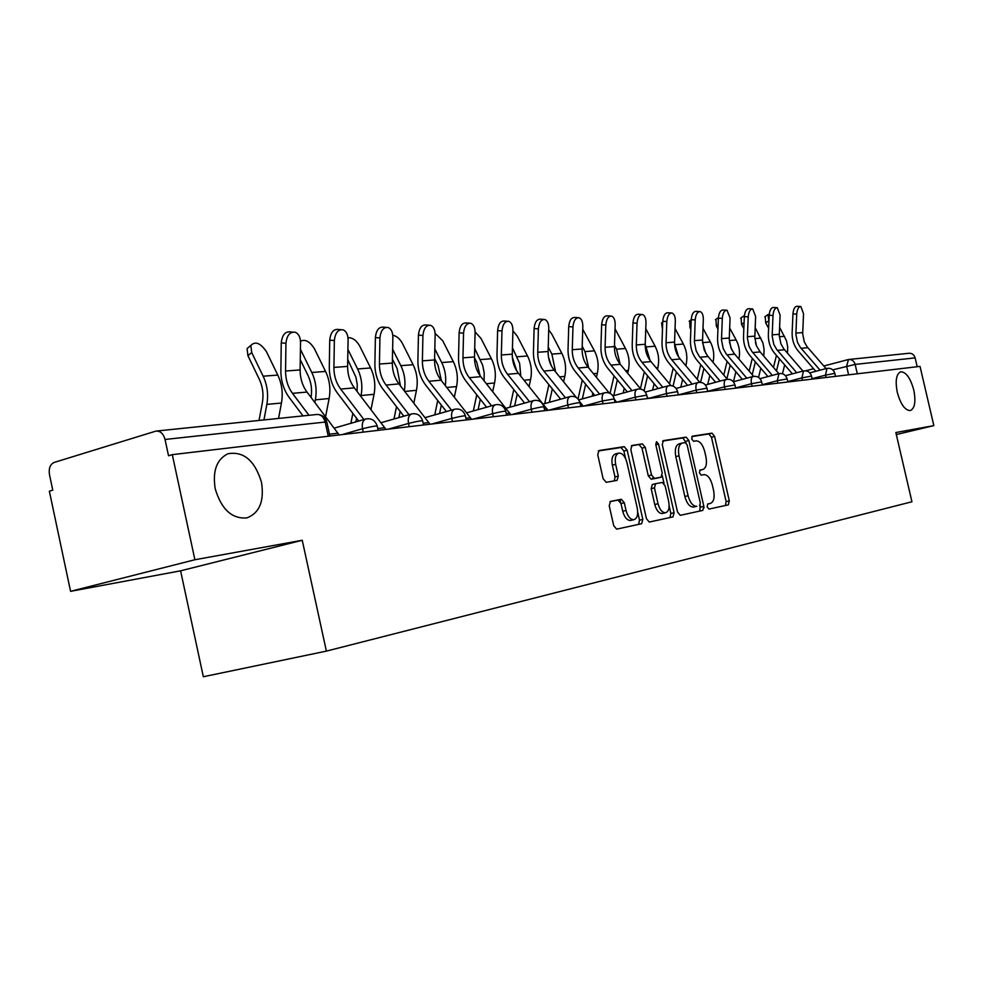 <?xml version="1.0" encoding="UTF-8"?>
<svg xmlns="http://www.w3.org/2000/svg" width="983" height="983" viewBox="0 0 983 983"><rect width="100%" height="100%" fill="white"/><g stroke="black" fill="none" stroke-linecap="round" stroke-linejoin="round"><path stroke-width="1.47" d="M707.121 506.798L708.94 509.083L728.342 504.857L729.312 500.888L714.616 436.452L711.987 433.159L692.401 436.169L691.676 438.922L693.568 441.269L696.136 440.863C699.896 440.986 702.759 444.537 704.7 451.48L705.941 456.911C707.195 463.988 706.101 468.203 702.673 469.567L700.117 470.034L699.392 472.835L701.26 475.145L703.877 474.654C707.613 474.728 710.439 478.229 712.368 485.135L713.609 490.566C714.862 497.668 713.781 501.944 710.377 503.419L707.834 503.96L707.121 506.798M703.791 506.356L704.025 507.928M261.478 482.248C254.855 460.572 243.686 451.074 227.958 453.741C216.665 459.319 212.414 471.004 215.216 488.784C221.396 509.391 231.951 519.098 246.856 517.906C259.537 513.052 264.402 501.17 261.478 482.248M913.772 390.005C910.43 378.025 906.08 371.955 900.723 371.807C896.238 373.945 895.095 380.79 897.295 392.34C900.625 404.271 904.938 410.353 910.233 410.587C914.829 408.498 916.009 401.629 913.772 390.005M610.504 501.391L609.227 505.754L613.711 525.659L616.648 529.149L641.641 523.718L642.833 519.417L627.191 450.177L624.23 446.651L598.966 450.546L597.75 454.797L603.144 478.782L606.204 482.321L617.054 480.38L618.307 476.116L615.653 464.357C614.584 458.127 615.641 454.367 618.835 453.089C622.436 453.028 625.139 456.161 626.933 462.477L637.254 508.162C638.348 514.699 637.193 518.545 633.789 519.724C630.324 519.602 627.744 516.505 626.048 510.46L624.316 502.768L621.354 499.278L610.504 501.391M172.295 454.65L920.027 366.389L933.85 425.627L895.845 432.532L911.941 501.76L326.381 651.115L203.334 676.746L180.602 570.816L70.567 591.336L49.359 491.181L52.775 490.173L49.469 474.592C48.585 468.375 50.158 464.32 54.188 462.428L155.953 431.095C160.352 430.824 163.387 433.614 165.033 439.462L168.535 455.768L172.295 454.65L194.892 559.745L70.567 591.336M326.381 651.115L302.248 540.269L194.892 559.745M677.52 511.983L680.236 515.325L702.808 510.41L703.84 506.343L688.862 440.495L686.146 437.128L663.316 440.642L662.259 444.672L677.52 511.983M672.986 516.898L649.247 522.059L646.433 518.643L630.828 449.6L631.958 445.471L642.378 443.861L645.266 447.339L651.532 474.986L654.395 478.414L661.092 477.185L662.223 473.056L655.759 444.525L656.509 441.686L658.536 444.095L674.105 512.721L672.986 516.898M849.128 359.446L908.747 353.29C911.941 353.057 914.079 354.593 915.136 357.886L855.136 364.41L832.748 369.866M917.188 366.72L915.136 357.886M896.312 434.56L933.85 425.627M302.248 540.269L180.602 570.816M725.405 505.495L726.142 501.613L711.471 437.238L708.841 433.958L691.848 436.575M686.036 442.878L682.952 437.939L662.665 441.072M699.835 511.062L700.191 505.164M699.577 505.717L700.301 502.866L687.129 444.93L685.225 442.583L682.313 443.05C678.872 444.463 677.779 448.715 679.007 455.805L688.088 495.739C690.017 502.657 692.855 506.184 696.628 506.331L696.849 506.294M679.265 443.825L679.118 443.849C675.665 445.262 674.559 449.514 675.8 456.604L679.007 455.805M693.617 507.044L693.396 507.081C689.636 506.933 686.785 503.407 684.856 496.501L675.8 456.604M631.27 445.901L642.378 443.861M657.959 477.947L651.139 479.2L648.264 475.784L642.01 448.162L639.122 444.697M662.284 475.698L664.029 483.39M669.153 506.012L670.836 513.47L674.105 512.721M658.032 503.714C659.691 509.636 662.161 512.659 665.466 512.77C668.686 511.639 669.767 507.892 668.686 501.539L665.122 485.835L662.309 482.444L655.6 483.71L654.445 487.875L658.032 503.714L654.752 504.488C656.411 510.398 658.893 513.409 662.198 513.531L662.689 513.409M655.6 483.71L652.331 484.496L651.176 488.662L654.445 487.875M654.752 504.488L651.176 488.662M669.976 517.549L670.836 513.47M631.025 520.351L630.459 520.486C626.994 520.363 624.414 517.279 622.718 511.234L620.986 503.554L618.024 500.064L609.964 501.637M618.59 453.151L615.53 453.925C612.335 455.215 611.279 458.963 612.335 465.18L615.653 464.357M614.375 480.859L614.989 476.927L612.335 465.18M625.606 458.582L623.898 451.013L620.937 447.498L598.242 450.988M638.594 524.381L639.515 520.179L637.721 512.229M768.632 328.236L765.708 322.903L765.204 316.501M769.247 314.216L767.932 314.609L768.939 320.863M773.474 367.421L776.447 355.379M779.58 327.228L786.511 340.843L787.715 346.962L787.481 353.192M779.47 358.881L776.484 370.923M784.667 364.914L782.468 373.773M826.052 368.6L807.117 346.802L804.266 341.814L802.681 333.765L803.529 313.737L800.862 306.512C798.589 306.622 797.213 309.166 796.721 314.13L792.949 313.896C793.441 308.932 794.829 306.401 797.102 306.291L800.395 306.487M820.08 370.173L800.334 347.404L797.471 342.367L795.886 334.281L796.721 314.13M792.949 313.896L792.138 332.832C791.954 339.885 794.031 346.004 798.368 351.201L815.816 371.304M743.848 328.654L741.551 324.439L741.121 317.89M744.401 315.617L744.156 321.011M749.169 371.132L752.302 358.316M755.177 327.658L762.931 342.956L764.123 349.481L763.742 356.092M755.448 342.588L756.197 345.107M755.374 361.891L752.228 374.72M760.805 368.232L758.557 377.386M717.946 329.022L716.337 326.037L715.968 319.34M718.376 317.878L718.278 320.421M723.783 375.088L727.101 361.412M729.669 328.027L736.181 340.02C739.314 346.028 740.236 352.406 738.933 359.151M729.46 342.145L731.708 349.629M730.209 365.074L726.892 378.75M735.886 371.746L733.465 381.736M802.951 371.07L783.77 348.854L780.871 343.743L779.261 335.535L780.097 315.076L777.307 307.704C774.936 307.802 773.498 310.395 772.994 315.482L769.173 315.248C769.664 310.161 771.114 307.568 773.498 307.47L776.803 307.667M796.721 372.729L776.693 349.481L773.781 344.333L772.159 336.063L772.994 315.482M769.173 315.248L768.362 334.589C768.178 341.789 770.291 348.043 774.702 353.352L792.396 373.872M778.831 373.651L760.142 351.914L756.455 345.77L754.809 337.378L755.632 316.477L752.72 308.945C750.226 309.018 748.727 311.672 748.21 316.895L744.328 316.649C744.844 311.439 746.355 308.785 748.849 308.711L752.155 308.908M772.319 375.383L752.007 351.644L749.046 346.385L747.387 337.931L748.21 316.895M744.328 316.649L743.529 336.419C743.357 343.78 745.507 350.181 749.992 355.613L767.932 376.55M690.852 329.317L689.98 327.695L689.71 320.851M697.254 379.303L700.744 364.693M702.992 328.322L710.365 341.998C713.683 348.424 714.567 355.207 713.007 362.358M702.587 342.711L705.794 353.315M703.914 368.441L700.584 382.338M709.849 375.481L707.711 384.402M662.468 329.526L661.584 322.903L662.247 322.424M669.497 383.825L673.183 368.183M675.051 328.555L683.369 344.062C686.761 350.673 687.658 357.652 686.048 364.988L685.864 365.762M674.547 343.534L678.602 356.878M676.39 372.016L673.072 386.098M682.62 379.463L680.789 387.179M632.72 329.342L632.88 324.476M640.425 388.654L644.307 371.906M645.77 328.678L655.108 346.225C658.561 352.995 659.482 360.134 657.86 367.642L657.455 369.375M645.229 344.443L650.082 360.466M647.576 375.838L644.098 390.755M654.113 383.689L652.614 390.067M753.629 376.366L733.932 353.229L730.934 347.884L729.251 339.295L730.062 317.939L727.027 310.235C724.41 310.296 722.837 313.012 722.308 318.381L718.376 318.123C718.905 312.766 720.478 310.063 723.107 310.001L726.412 310.198M746.81 378.16L726.204 353.905L723.193 348.535L721.497 339.885L722.308 318.381M718.376 318.123L717.59 338.336C717.418 345.869 719.605 352.406 724.164 357.959L742.362 379.352M727.297 379.241L707.293 355.563L704.246 350.095L702.526 341.31L703.324 319.463C703.324 315.076 702.267 312.459 700.154 311.599C697.402 311.636 695.755 314.413 695.202 319.93L691.209 319.659C691.762 314.155 693.408 311.39 696.173 311.353L699.466 311.562M720.109 381.072L699.196 356.276L696.136 350.771L694.416 341.924L695.202 319.93M691.209 319.659L690.435 340.339C690.275 348.043 692.511 354.728 697.131 360.417L715.587 382.276M699.761 382.289L680.175 358.992C676.304 354.212 674.424 348.584 674.559 342.109L675.321 321.06C675.309 316.6 674.215 313.921 672.016 313.024C669.116 313.036 667.383 315.875 666.818 321.539L662.763 321.281C663.328 315.604 665.061 312.778 667.973 312.766L671.242 312.975M692.143 384.107L671.708 359.741C667.813 354.924 665.921 349.26 666.056 342.735L666.818 321.539M662.763 321.281L662.014 342.44C661.854 350.317 664.127 357.173 668.833 362.997L687.559 385.348M627.67 373.233L628.321 370.419C629.956 362.727 629.022 355.416 625.495 348.486L615.039 328.838M610.05 393.36L614.043 375.875M614.486 345.377L616.501 349.174L620.138 364.115M617.361 379.893L613.761 395.621M624.217 388.224L623.111 393.065M670.947 385.557L650.955 361.584C647.011 356.682 645.106 350.919 645.229 344.283L645.978 322.731C645.954 318.197 644.799 315.457 642.513 314.523C639.454 314.499 637.635 317.398 637.045 323.247L632.941 322.965C633.519 317.128 635.35 314.228 638.409 314.253L641.653 314.462M662.8 387.302L642.071 362.371C638.102 357.431 636.185 351.631 636.308 344.947L637.045 323.247M632.941 322.965L632.204 344.64C632.057 352.713 634.367 359.729 639.159 365.701L658.143 388.555M596.423 377.349L597.332 373.331C598.979 365.455 598.02 357.972 594.445 350.857L582.722 329.256M578.041 398.951L582.28 380.114M582.206 346.262L584.983 351.582L588.694 367.925M585.647 384.242L582.341 398.889M592.86 393.077L592.159 396.198M640.793 389.096L620.285 364.3C616.28 359.274 614.338 353.364 614.449 346.569L615.174 324.488C615.149 319.88 613.933 317.079 611.561 316.096C608.33 316.022 606.413 319.008 605.798 325.029L601.633 324.746C602.235 318.725 604.164 315.752 607.396 315.813L610.603 316.034M653.081 478.733L652.859 477.701M648.338 398.459L647.06 396.665M631.995 390.644L610.947 365.123C606.929 360.061 604.975 354.113 605.086 347.269L605.798 325.029M601.633 324.746L600.92 346.95C600.785 355.219 603.144 362.42 607.998 368.539L627.277 391.934M563.591 381.773L564.795 376.391C566.454 368.318 565.458 360.638 561.821 353.352L551.782 334.085L548.735 329.895M544.717 403.595L548.895 384.66M551.193 365.553L548.428 356.804M548.231 347.085L551.881 354.113L555.628 371.955M552.323 388.887L549.35 402.317M559.917 398.287L559.659 399.454M609.251 393.003L588.067 367.151C583.988 362.002 582.01 355.944 582.12 348.977L582.821 326.344C582.772 321.65 581.518 318.787 579.036 317.742C575.62 317.632 573.593 320.679 572.966 326.897L568.727 326.602C569.366 320.397 571.393 317.349 574.809 317.46L577.955 317.669M619.99 499.597L620.605 502.338M616.599 402.207L614.289 399.159M599.605 394.146L578.25 368.023C574.158 362.825 572.167 356.731 572.266 349.702L572.966 326.897M568.727 326.602L568.039 349.383C567.916 357.861 570.324 365.234 575.264 371.513L594.813 395.461M529.063 386.503L530.574 379.61C532.245 371.328 531.225 363.452 527.515 355.981L517.304 336.211L512.905 330.779M509.944 407.195L513.777 389.538M516.628 370.702L512.34 357.185M512.45 347.822L519.626 363.366L520.806 376.231M517.255 393.888L514.65 405.881M576.407 397.55L554.166 370.161C550.025 364.865 548.01 358.648 548.109 351.509L548.772 328.285C548.723 323.518 547.408 320.581 544.828 319.487C541.203 319.315 539.065 322.449 538.401 328.875L534.101 328.568C534.764 322.141 536.915 319.02 540.539 319.192L543.599 319.401M583.189 406.151L579.614 401.494M565.495 397.845L543.832 371.07C539.679 365.737 537.64 359.471 537.738 352.27L538.401 328.875M534.101 328.568L533.45 351.939C533.327 360.626 535.784 368.207 540.81 374.646L560.642 399.184M492.692 391.615L494.547 382.989C496.218 374.498 495.174 366.413 491.402 358.746L481.006 338.435L475.096 331.91M473.339 410.955L476.767 394.797M480.048 375.641L476.78 362.297L474.482 357.8M474.703 348.449L482.69 365.283L484.201 372.962L484.091 380.79M480.306 399.27L478.107 409.616M547.986 410.304L518.471 373.319C514.256 367.888 512.192 361.498 512.278 354.163L512.917 330.325C512.856 325.484 511.479 322.485 508.789 321.318C504.943 321.085 502.669 324.292 501.981 330.952L497.619 330.632C498.307 323.985 500.58 320.777 504.439 321.023L507.388 321.232M529.554 401.728L507.572 374.29C503.345 368.809 501.269 362.371 501.342 354.974L501.981 330.952M497.619 330.632L496.993 354.63C496.894 363.55 499.401 371.328 504.512 377.951L524.615 403.104M454.343 397.12L456.554 386.565C458.25 377.841 457.169 369.547 453.323 361.658L442.743 340.794L435.113 333.348M434.744 414.887L437.73 400.486M441.379 380.618L438.037 365.32L434.609 358.537M434.83 348.953L441.699 362.543C445.25 369.792 446.454 377.484 445.324 385.643M441.33 405.082L439.573 413.524M510.841 414.691L480.81 376.661C476.522 371.07 474.42 364.509 474.494 356.976L475.096 332.487C475.022 327.572 473.585 324.501 470.796 323.272C466.692 322.94 464.283 326.233 463.546 333.151L459.122 332.819C459.847 325.914 462.268 322.633 466.372 322.952L469.186 323.149M491.598 405.819L469.309 377.681C464.996 372.041 462.882 365.43 462.956 357.837L463.546 333.151M459.122 332.819L458.533 357.468C458.447 366.634 461.002 374.634 466.212 381.441L486.597 407.22M413.831 403.091L416.448 390.325C418.144 381.379 417.038 372.84 413.118 364.73L402.354 343.276C399.774 338.693 396.579 336.002 392.795 335.228M393.986 419.004L396.493 406.655M400.462 385.864L397.132 368.527L392.438 359.139M392.635 349.284L400.831 365.664C404.664 373.614 405.832 382.006 404.32 390.841M400.142 411.386L398.877 417.603M471.582 419.323L441.035 380.188C436.673 374.437 434.523 367.691 434.584 359.938L435.137 334.773C435.051 329.784 433.564 326.639 430.652 325.324C426.278 324.906 423.71 328.285 422.923 335.461L418.439 335.117C419.213 327.953 421.793 324.574 426.18 325.004L428.797 325.189M451.48 410.132L428.871 381.257C424.484 375.457 422.321 368.662 422.383 360.847L422.923 335.461M418.439 335.117L417.898 360.466C417.836 369.903 420.441 378.123 425.725 385.127L446.405 411.582M370.984 409.592L374.044 394.318C375.739 385.103 374.597 376.329 370.603 367.974L359.631 345.905C356.239 340.155 352.356 337.427 347.982 337.734M350.882 423.317L352.848 413.364M357.099 391.455L357.234 384.255L355.907 377.165L347.736 359.545M347.908 349.42L357.603 368.969C361.609 377.398 362.764 386.245 361.068 395.535L360.896 396.407M356.559 418.23L355.834 421.879M430.026 424.226L398.938 383.911C394.502 377.988 392.315 371.046 392.352 363.083L392.868 337.181C392.77 332.143 391.222 328.912 388.211 327.511C383.517 326.958 380.765 330.435 379.929 337.919L375.383 337.562C376.206 330.091 378.971 326.626 383.665 327.179L386.049 327.351M408.989 414.703L386.061 385.053C381.601 379.082 379.401 372.078 379.438 364.042L379.929 337.919M375.383 337.562L374.892 363.649C374.842 373.343 377.509 381.809 382.891 389.022L403.841 416.178M325.594 416.669L329.121 398.533C330.816 389.059 329.637 380.016 325.57 371.427L314.4 348.695C309.743 341.396 305.111 338.914 300.491 341.248M300.429 349.272L311.783 372.471C315.862 381.158 317.054 390.276 315.359 399.835L314.855 402.452M311.07 397.439C312.287 389.747 311.267 382.424 307.998 375.494L300.27 359.704M385.975 429.424L354.347 387.867C349.837 381.76 347.589 374.609 347.613 366.401L348.08 339.737C347.97 334.65 346.348 331.345 343.239 329.846C338.201 329.133 335.24 332.696 334.355 340.523L329.735 340.155C330.62 332.34 333.581 328.777 338.631 329.489L340.708 329.649M363.919 419.544L340.683 389.071C336.149 382.915 333.888 375.703 333.913 367.421L334.355 340.523M329.735 340.155L329.293 367.015C329.28 377.005 331.996 385.717 337.476 393.163L358.709 421.043M259.033 420.441L262.375 402.575C263.763 394.441 262.756 386.688 259.315 379.303L247.913 355.686L247.065 348.596L250.1 346.077M278.545 418.426L281.457 403.018C283.153 393.261 281.937 383.935 277.796 375.076L266.43 351.644C260.446 342.993 255.261 340.929 250.849 345.463L251.709 352.553L263.149 376.194C267.315 385.139 268.543 394.539 266.848 404.394L263.935 419.938M339.184 434.953L307.003 392.057C302.408 385.766 300.122 378.381 300.122 369.94L300.528 342.453C300.405 337.329 298.734 333.962 295.527 332.328C290.096 331.418 286.901 335.08 285.942 343.288L281.249 342.895C282.207 334.699 285.414 331.062 290.857 331.959L292.516 332.094M308.969 415.281L292.479 393.347C287.872 386.983 285.562 379.549 285.562 371.021L285.942 343.288M281.249 342.895L280.88 370.579C280.88 380.888 283.669 389.87 289.235 397.55L303.01 415.895M848.599 374.818L846.609 366.217L848.476 359.52C851.806 359.286 854.03 360.921 855.136 364.41L857.311 373.798M805.691 370.812L813.58 368.723M823.803 366.02L847.616 359.717M363.268 432.102L362.53 428.748L342.035 434.609M409.235 426.683L408.523 423.427L388.297 429.153M452.524 421.572L451.824 418.414L431.881 424.005M493.355 416.755L492.667 413.683L473.02 419.151M531.938 412.196L531.275 409.211L511.897 414.568M568.444 407.896L567.793 404.984L548.711 410.218M603.046 403.804L602.407 400.978L583.595 406.102M635.89 399.934L635.264 397.169L616.734 402.194M667.101 396.247L666.486 393.556L648.338 398.447M696.8 392.745L696.197 390.116L678.516 394.847M725.098 389.403L724.508 386.835L707.674 391.32M752.081 386.221L751.504 383.714L735.628 387.929M777.848 383.173L777.283 380.728L762.292 384.685M802.472 380.261L801.919 377.877L787.752 381.601M826.039 377.484L825.499 375.15L812.093 378.652M835.513 376.366L834.825 373.393L825.499 375.15L826.961 368.379M812.204 379.119L811.503 376.096L801.919 377.877L803.492 370.947M787.85 381.994L787.137 378.91L777.283 380.728L778.954 373.638M762.366 385.004L761.641 381.859L751.504 383.714C750.766 379.733 751.295 377.325 753.076 376.489L753.297 376.452M735.677 388.15L734.94 384.943L724.508 386.835C723.758 382.768 724.324 380.298 726.179 379.438L726.425 379.389M707.699 391.455L706.949 388.187L696.197 390.116C695.448 385.963 696.05 383.431 697.991 382.534L698.262 382.485M678.331 394.92L677.582 391.59L666.486 393.556C665.724 389.305 666.363 386.712 668.403 385.778L668.698 385.717M647.478 398.557L646.716 395.166L635.264 397.169C634.49 392.831 635.178 390.165 637.303 389.182L637.648 389.121M615.026 402.391L614.24 398.926L602.407 400.978C601.633 396.542 602.358 393.802 604.594 392.782L604.963 392.709M580.83 406.434L580.031 402.895C579.982 402.28 575.915 402.969 567.793 404.984C567.007 400.45 567.781 397.636 570.115 396.554L570.545 396.481M544.742 410.685L543.943 407.085C543.955 406.409 539.728 407.122 531.275 409.211C530.464 404.578 531.299 401.691 533.757 400.548L534.224 400.462M506.626 415.182L505.815 411.508C505.876 410.771 501.502 411.496 492.667 413.683C491.856 408.94 492.741 405.979 495.321 404.775L495.862 404.664M466.298 419.95L465.463 416.202C465.598 415.391 461.052 416.128 451.824 418.414C451 413.573 451.947 410.513 454.65 409.235L455.264 409.112M423.55 424.988L422.702 421.166C422.923 420.282 418.193 421.031 408.523 423.427C407.687 418.475 408.695 415.33 411.533 413.978L412.246 413.831M378.16 430.345L377.3 426.45C377.607 425.479 372.68 426.241 362.53 428.748C361.695 423.698 362.764 420.454 365.737 419.016L366.561 418.832M328.285 436.243L325.176 422.051L165.033 439.462M329.883 436.047L326.934 422.579L325.176 422.051C323.64 416.743 320.753 414.236 316.514 414.507L156.825 431.009M707.6 504.058L710.377 503.419M699.687 470.292L702.673 469.567M708.841 433.958L711.987 433.159M711.471 437.238L714.616 436.452M726.142 501.613L729.312 500.888M682.952 437.939L686.146 437.128M685.667 441.293L688.862 440.495M700.633 507.081L703.84 506.343M684.856 496.501L688.088 495.739M642.01 448.162L645.266 447.339M648.264 475.784L651.532 474.986M651.139 479.2L654.395 478.414L651.127 479.2M657.836 477.971L661.092 477.185M655.821 444.783L658.536 444.095M617.988 500.077L621.317 499.278M620.986 503.554L624.316 502.768M622.718 511.234L626.048 510.46M614.989 476.927L618.307 476.116M620.937 447.498L624.23 446.651M623.898 451.013L627.191 450.177M639.515 520.179L642.833 519.417M768.866 320.728L765.708 322.903M784.569 336.321L779.298 336.727M801.059 348.289L807.842 347.687M795.898 333.09L802.706 332.586M744.094 322.67L741.551 324.439M760.891 338.127L754.846 338.594M718.118 324.783L716.337 326.037M736.181 340.02L729.3 340.548M777.43 350.378L784.508 349.751M772.183 334.847L779.286 334.318M752.757 352.565L760.142 351.914M747.412 336.69L754.821 336.137M690.938 327.02L689.98 327.695M710.365 341.998L702.575 342.588M683.369 344.062L675.161 344.689M686.048 364.988L685.286 365.062M655.108 346.225L646.519 346.876M657.86 367.642L656.14 367.802M726.965 354.851L734.682 354.163M721.522 338.619L729.275 338.041M699.97 357.247L708.055 356.522M694.428 340.634L702.55 340.02M671.708 359.741L680.175 358.992M666.056 342.735L674.559 342.109M625.495 348.486L616.501 349.174M628.321 370.419L625.557 370.677M642.071 362.371L650.955 361.584M636.308 344.947L645.229 344.283M594.445 350.857L584.983 351.582M597.332 373.331L593.425 373.7M610.947 365.123L620.285 364.3M605.086 347.269L614.449 346.569M561.821 353.352L551.881 354.113M564.795 376.391L559.622 376.87M614.682 400.867L615.604 400.757M578.25 368.023L588.067 367.151M572.266 349.702L582.12 348.977M527.515 355.981L517.07 356.78M530.574 379.61L524.013 380.224M580.474 404.873L582.182 404.664M543.832 371.07L554.166 370.161M537.738 352.27L548.109 351.509M491.402 358.746L480.392 359.581M494.547 382.989L486.45 383.751M544.385 409.088L546.966 408.781M507.572 374.29L518.471 373.319M501.342 354.974L512.278 354.163M453.323 361.658L441.699 362.543M456.554 386.565L446.761 387.486M506.257 413.536L509.796 413.118M469.309 377.681L480.81 376.661M462.956 357.837L474.494 356.976M413.118 364.73L400.831 365.664M416.448 390.325L404.775 391.431M465.917 418.254L470.525 417.714M428.871 381.257L441.035 380.188M422.383 360.847L434.584 359.938M370.603 367.974L357.603 368.969M374.044 394.318L361.068 395.535M423.157 423.243L428.944 422.567M386.061 385.053L398.938 383.911M379.438 364.042L392.352 363.083M325.57 371.427L311.783 372.471M329.121 398.533L315.359 399.835M377.767 428.551L384.869 427.716M340.683 389.071L354.347 387.867M333.913 367.421L347.613 366.401M251.709 352.553L247.913 355.686M277.796 375.076L263.149 376.194M281.457 403.018L266.848 404.394M329.477 434.191L338.054 433.184M292.479 393.347L307.003 392.057M285.562 371.021L300.122 369.94M834.788 373.257C833.437 369.424 830.77 367.802 826.789 368.404L809.808 372.876M811.466 375.936C810.078 372.016 807.35 370.358 803.295 370.984L785.478 375.703M787.1 378.738C785.675 374.732 782.886 373.036 778.757 373.675L760.019 378.652M761.592 381.674C760.142 377.57 757.291 375.838 753.076 376.489L733.367 381.748M734.891 384.746C733.404 380.532 730.492 378.762 726.179 379.438L705.438 385.017M706.9 387.966C705.364 383.653 702.39 381.834 697.991 382.534L676.12 388.432M677.52 391.345C675.948 386.921 672.9 385.053 668.403 385.778L645.315 392.045M646.654 394.896C645.032 390.349 641.911 388.445 637.303 389.182L612.9 395.854M614.178 398.631C612.507 393.962 609.313 392.008 604.594 392.782L578.766 399.884M579.958 402.575C578.237 397.759 574.957 395.756 570.115 396.554L543.144 404.025M543.857 406.729C542.075 401.764 538.709 399.712 533.757 400.548L505.962 408.301M505.717 411.115C503.874 406.004 500.408 403.878 495.321 404.775L466.679 412.823M465.364 415.76C463.448 410.476 459.884 408.301 454.65 409.235L425.111 417.615M422.592 420.675C420.601 415.207 416.915 412.971 411.533 413.978L381.035 422.715M377.177 425.897C375.101 420.233 371.291 417.935 365.737 419.016L334.245 428.121M326.786 421.94C325.373 417.468 322.485 414.973 318.111 414.445M805.655 370.812L813.568 368.711M823.791 366.008L848.476 359.52M679.118 443.849L682.055 443.112M693.396 507.081L696.628 506.331M662.198 513.531L665.466 512.77M618.024 500.064L621.354 499.278M630.459 520.486L633.789 519.724M764.786 316.796L767.932 314.609M740.641 318.209L743.824 315.985M715.452 319.708L718.401 317.62M689.12 321.269L691.209 319.782M661.584 322.903L662.739 322.08M247.065 348.596L250.849 345.463"/></g></svg>
